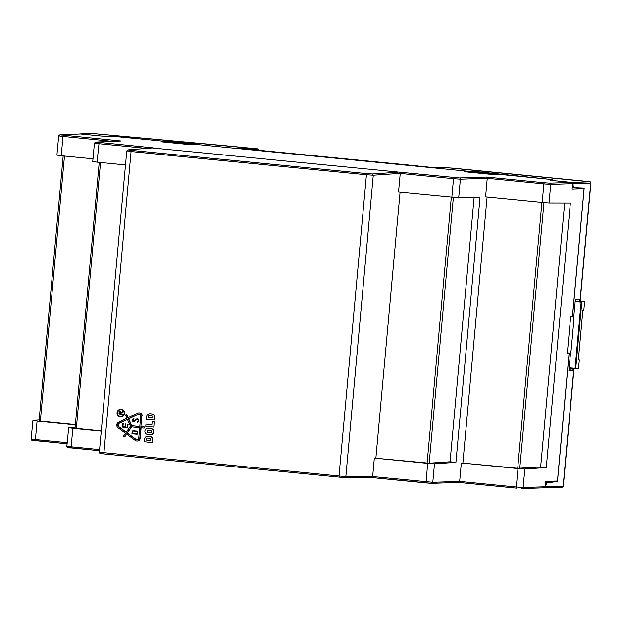 <?xml version="1.0" encoding="UTF-8"?>
<svg xmlns="http://www.w3.org/2000/svg" width="622" height="622" viewBox="0 0 622 622"><rect width="100%" height="100%" fill="white"/><g stroke="black" fill="none" stroke-linecap="round" stroke-linejoin="round"><path stroke-width="0.93" d="M101.285 430.883L75.044 428.239L99.24 162.365M344.65 477.572L339.177 477.136L339.013 476.017L345.855 476.545L344.65 477.572L372.073 477.61L372.648 476.561L432.788 482.314A1.135 1.104 -91.9 0 1 431.582 483.341L426.109 482.944L427.617 463.359L374.327 458.095L429.18 463.188L453.376 197.322M146.465 148.394L98.742 143.682L94.435 143.114L95.64 142.065A1.135 1.104 87.6 0 1 95.796 142.065L121.088 140.992L60.046 134.819L80.425 133.955L102.039 136.086L113.912 136.319L551.971 179.571L549.996 180.318L571.602 182.448L549.724 183.171A1.135 1.104 88.1 0 1 550.719 184.407L549.039 202.92L542.19 202.375L485.564 196.785L487.244 178.327L486.528 177.076L459.378 177.962L399.868 172.232L400.234 173.452L398.554 191.91L458.686 197.718L480.005 197.765L455.926 462.348L450.064 461.773L429.18 463.188M127.907 149.879L131.444 150.392L131.071 151.535L126.919 150.905M366.801 173.631L372.283 173.989L373.278 175.225L366.428 174.774L366.801 173.631L131.444 150.392M467.666 171.594L464.276 171.726L492.888 174.549L496.286 174.424L467.666 171.594L467.627 172.053M164.441 141.66L161.044 141.785L189.663 144.615L193.053 144.483L164.441 141.66L164.395 142.119M399.868 172.232L152.188 147.943L127.93 149.879L126.764 150.936L99.341 452.241C100.5 453.803 98.292 453.267 103.812 453.897L100.492 453.461M128.124 149.879L153.152 147.873L95.796 142.065M121.088 140.992L95.64 142.065M75.371 424.608L39.054 420.97L63.18 155.897M125.489 164.954L97.063 162.148L99.116 142.539M80.425 133.955L59.891 134.819L58.686 135.868L62.993 136.436L63.366 135.293M571.602 182.448L572.605 183.692L572.116 189.072L584.066 188.684L574.751 187.766M549.039 202.92L570.358 202.974L546.279 467.557L540.65 466.998L517.706 468.28L541.91 202.352M540.65 466.998L564.675 202.959M450.064 461.773L474.088 197.757M375.882 457.994L400.078 192.066M93.005 158.835L61.244 155.702L62.993 136.436L112.652 141.342M101.262 431.139L72.836 428.333L68.684 427.687L75.138 427.174M68 447.443L99.481 450.693L71.328 447.918C68.016 447.964 66.523 447.397 66.849 446.231L68.684 427.687M92.903 161.603L97.063 162.148M75.348 424.865L37.087 421.086L32.935 420.441L39.147 419.943M32.251 440.197L67.075 443.781L35.578 440.671C32.266 440.718 30.773 440.151 31.1 438.984L32.935 420.441M58.686 135.868L56.929 155.135L61.244 155.702M516.447 488.146L458.803 482.454L516.439 488.146L516.291 487.026L523.141 487.516A1.135 1.104 -91.9 0 1 522.076 488.55L521.936 488.542A1.135 1.104 -91.9 0 0 522.076 488.55L543.955 487.835L545.02 486.801L545.51 481.42L557.46 481.031L569.083 353.273L567.311 353.327L570.662 316.505L572.434 316.442L584.066 188.684M569.083 353.273L567.334 353.094M458.733 482.447L459.658 481.436L516.291 487.026L517.971 468.56L524.82 469.011L523.141 487.516L545.02 486.801M517.706 468.28L461.337 462.97L517.971 468.56M546.279 467.557L524.82 469.011M462.892 462.869L487.088 196.941M427.617 463.359L434.475 463.802L432.788 482.314L459.658 481.436L461.337 462.97M455.926 462.348L434.475 463.802M374.327 458.095L372.648 476.561M458.764 482.454L431.722 483.341L372.065 477.61L426.086 482.944M452.482 168.127L586.422 181.352C589.734 181.305 591.227 181.873 590.9 183.047L590.737 183.07A1.135 1.104 87.9 0 0 589.734 181.826L447.42 167.738A1.135 0.995 -88.1 0 0 447.288 167.738M447.42 167.738L437.577 167.427M437.818 167.419L432.803 167.52L417.035 165.957M432.834 167.52L416.989 165.957M416.95 165.95L417.914 166.051M417.416 165.926L237.371 148.145M237.285 148.137L239.478 148.355M238.902 148.083L255.556 149.132L256.466 150.361M255.556 149.132L257.749 149.055L254.445 148.572L227.854 145.952L92.305 133.458A1.135 1.104 -92.1 0 0 92.157 133.45L80.013 133.909A1.135 1.104 87.9 0 1 80.152 133.909L101.72 136.055M113.36 136.311L167.023 141.559L170.731 141.427L170.498 141.909M170.731 141.427L199.343 144.25L195.635 144.39L470.248 171.501L473.964 171.361L473.731 171.843M473.964 171.361L552.523 179.626L550.587 180.357L572.147 182.487A1.135 1.104 87.9 0 1 573.142 183.731L573.041 184.858L572.497 184.812M544.009 487.827L544.359 487.866A1.135 1.104 -92.1 0 0 545.564 486.839L546.606 482.796L545.393 482.68M545.121 485.65L545.665 485.704M113.36 136.265L101.72 136.039M572.442 316.435L573.811 316.388L575.381 299.166L579.424 299.026L579.214 301.297M573.08 368.714L572.94 370.277L568.951 369.818M572.94 370.277L568.889 370.44L570.46 353.218L567.334 353.055M567.357 352.853L570.46 353.218M572.248 187.595L584.182 188.101L572.504 316.442M573.041 184.858L573.461 187.72M553.075 481.171L557.475 481.607L546.606 482.796M557.475 481.607L569.153 353.265M575.163 301.491L581.111 302.067L584.626 301.39L579.253 300.869M584.626 301.39L583.801 310.456L582.853 310.51L578.367 359.804L579.315 359.749L578.491 368.815L575.692 368.97L575.078 368.356L569.138 367.773M569.744 353.133A5.691 5.567 -93.3 0 0 571.175 349.828L573.927 319.514A5.691 5.567 -93.3 0 0 573.352 316.411M579.315 359.749L578.382 359.656M120.855 416.911L121.197 416.896A3.818 3.701 -92.1 0 0 121.399 409.292A3.818 3.701 -92.1 0 0 120.909 409.276L120.575 409.284A3.818 3.701 87.9 0 1 124.416 413.21A3.818 3.701 87.9 0 1 120.373 416.896A3.818 3.701 87.9 0 1 120.575 409.284M120.396 416.608A3.53 3.429 -92.1 0 0 124.143 413.202A3.53 3.429 -92.1 0 0 120.582 409.571A3.53 3.429 -92.1 0 0 120.396 416.608M120.754 409.571A3.53 3.429 -92.1 0 0 120.738 416.6A3.53 3.429 -92.1 0 0 121.018 416.616M137.167 434.257L137.345 432.29A1.166 1.135 -92.1 0 0 136.754 431.155L137.097 431.139A1.166 1.135 -92.1 0 1 137.687 432.274L137.167 434.257L131.942 433.744L132.121 431.777A1.073 1.042 -92.1 0 1 133.116 430.805L133.458 430.789A1.073 1.042 -92.1 0 0 133.318 430.805M133.225 431.093L136.669 431.427A0.879 0.855 87.9 0 1 137.073 432.267L136.918 433.946L132.237 433.487L132.393 431.8A0.793 0.77 87.9 0 1 133.225 431.093M136.754 431.155L133.256 430.805A1.073 1.042 -92.1 0 0 133.116 430.805M136.918 433.907L132.579 433.472L132.735 431.785A0.793 0.77 87.9 0 1 133.302 431.1M137.097 431.139L133.59 430.797A1.073 1.042 -92.1 0 0 133.458 430.789M122.277 414.252L118.973 413.925L119.113 412.37A0.863 0.84 -92.1 0 1 119.914 411.593L120.256 411.577A0.863 0.84 -92.1 0 1 121.103 412.246M119.284 413.669L119.401 412.394A0.568 0.552 87.9 0 1 119.929 411.881A0.568 0.552 87.9 0 1 120.497 412.503L120.38 413.778L119.284 413.669L119.735 412.386A0.568 0.552 87.9 0 1 120.1 411.904M122.301 413.972L120.652 413.809L120.754 412.674L122.503 411.733L120.785 412.363A0.863 0.84 -92.1 0 0 119.914 411.593M120.388 413.731L119.626 413.661M122.643 413.957L120.987 413.793L121.096 412.658L122.814 412.028L122.503 411.733M127.526 427.633L128.171 424.22L127.526 427.633L122.293 427.12L122.604 423.714L123.218 423.73L122.931 426.847L124.866 427.042M127.837 424.235L127.277 427.322L125.139 427.112L125.419 423.994L124.866 427.081L122.596 426.863L122.604 423.714M127.277 427.275L125.481 427.096L125.761 423.986L125.146 423.971M128.171 424.22L127.557 424.204M138.333 414.166A1.757 1.711 87.9 0 1 140.751 415.931L139.779 426.56L131.436 425.736L128.373 418.855L138.675 414.159A1.757 1.711 87.9 0 1 139.149 414.011M142.189 416.032A2.9 2.815 -92.1 0 0 139.281 412.86L138.939 412.876A2.9 2.815 87.9 0 1 141.847 416.04L140.883 426.669L141.847 416.04M128.194 417.681L127.005 415.006A0.568 0.552 -92.1 0 0 126.406 414.68M140.883 426.669L143.853 426.956A0.568 0.552 87.9 0 1 144.358 427.539A0.568 0.552 87.9 0 1 143.752 428.091L140.782 427.796L139.81 438.417A2.9 2.815 87.9 0 1 135.386 440.5L126.445 433.954L124.711 436.457A0.568 0.552 87.9 0 1 123.778 436.395A0.568 0.552 87.9 0 1 123.809 435.797L125.543 433.293L118.094 427.827A3.273 3.172 87.9 0 1 118.608 422.19L126.904 418.287L125.66 415.488A0.568 0.552 87.9 0 1 126.212 414.687A0.568 0.552 87.9 0 1 126.663 415.022L127.914 417.821L137.874 413.132A2.9 2.815 87.9 0 1 138.939 412.876M126.297 432.189L119.074 426.894A2.13 2.068 87.9 0 1 119.408 423.217L127.424 419.446M139.787 426.513L131.771 425.72L128.715 418.839L138.675 414.159M137.244 439.886A1.757 1.711 87.9 0 1 136.366 439.56L127.424 433.013L131.639 426.894M144.094 428.076A0.568 0.552 -92.1 0 0 144.701 427.532A0.568 0.552 -92.1 0 0 144.195 426.949L141.225 426.653M137.12 441.037L137.462 441.021A2.9 2.815 -92.1 0 0 140.152 438.409L141.116 427.835M124.283 436.691L124.625 436.683A0.568 0.552 -92.1 0 0 125.053 436.442L126.663 434.109M119.066 423.232L127.37 419.329L130.433 426.202L126.18 432.36L118.732 426.902A2.13 2.068 87.9 0 1 119.066 423.232L119.408 423.217M131.328 426.863L139.678 427.687L138.714 438.308A1.757 1.711 87.9 0 1 136.024 439.575L127.082 433.021L131.328 426.863M136.871 419.236A0.568 0.552 87.9 0 1 137.524 419.228L137.905 419.508A0.568 0.552 87.9 0 1 138.131 420.029L138.03 421.148A0.568 0.552 87.9 0 1 137.812 421.553L137.283 422.307L138.022 421.739A0.715 0.692 -92.1 0 0 138.302 421.242L138.418 419.974A0.715 0.692 -92.1 0 0 138.131 419.329L137.602 418.94A0.715 0.692 -92.1 0 0 136.786 418.948L133.761 421.257A0.568 0.552 87.9 0 1 133.015 421.18L132.968 421.125A0.568 0.552 87.9 0 1 132.836 420.697L132.921 419.741A0.568 0.552 87.9 0 1 133.139 419.337L133.559 418.653L132.921 419.15A0.715 0.692 -92.1 0 0 132.649 419.648L132.548 420.729A0.715 0.692 -92.1 0 0 132.727 421.273L132.89 421.467A0.715 0.692 -92.1 0 0 133.823 421.568L137.213 419.22L133.823 421.568M133.683 421.693A0.715 0.692 -92.1 0 0 134.158 421.553M133.621 421.335A0.568 0.552 87.9 0 1 133.357 421.164L133.31 421.117A0.568 0.552 87.9 0 1 133.17 420.682L133.256 419.726A0.568 0.552 87.9 0 1 133.473 419.329L134.064 418.87L133.559 418.653M137.283 422.307L138.364 421.732A0.715 0.692 -92.1 0 0 138.644 421.226L138.753 419.959A0.715 0.692 -92.1 0 0 138.465 419.314L137.936 418.925A0.715 0.692 -92.1 0 0 137.509 418.793L137.174 418.808M150.664 440.508L146.318 440.081L146.808 438.005L150.555 438.378L150.664 440.508L146.543 440.073L146.901 438.012M152.118 442.545L144.366 441.776L144.607 439.116A3.203 3.118 87.9 0 1 147.997 436.232L149.7 436.403A3.056 2.97 87.9 0 1 152.374 439.738L152.343 442.537L152.6 439.723A3.056 2.97 -92.1 0 0 149.918 436.387L148.223 436.224A3.203 3.118 -92.1 0 0 147.702 436.216M151.869 424.655L145.976 424.103L151.869 424.686L152.141 421.638L154.233 421.817L153.751 427.081L154.233 421.817M153.525 427.096L145.773 426.327L145.976 424.103M152.141 421.638L154.007 421.825M152.872 416.235L152.709 418.038L148.363 417.603L148.814 415.527L152.872 416.235M150.042 413.754A3.211 3.118 -92.1 0 0 146.652 416.647L146.411 419.306L154.163 420.068L154.404 417.409A3.211 3.118 -92.1 0 0 151.597 413.91L150.267 413.747A3.211 3.118 -92.1 0 0 149.746 413.739M148.363 417.603L152.709 418.007M148.946 415.535L148.588 417.595M154.163 420.068L154.629 417.401A3.211 3.118 -92.1 0 0 151.822 413.902L150.267 413.747M150.866 432.826L147.787 432.515A0.638 0.614 87.9 0 1 147.227 431.823L147.328 430.751A0.638 0.614 87.9 0 1 147.811 430.191M150.757 434.685A3.056 2.97 -92.1 0 0 153.72 431.722A3.056 2.97 -92.1 0 0 151.029 428.589L148.417 428.333A3.056 2.97 -92.1 0 0 147.919 428.325M150.679 432.834L147.562 432.531A0.638 0.614 87.9 0 1 147.002 431.831L147.103 430.758A0.638 0.614 87.9 0 1 147.772 430.183L150.889 430.494A0.638 0.614 87.9 0 1 151.441 431.186L151.348 432.267A0.638 0.614 87.9 0 1 150.679 432.834L150.835 432.826M147.639 434.428A3.056 2.97 87.9 0 1 147.803 428.325A3.056 2.97 87.9 0 1 148.199 428.34L150.804 428.597A3.056 2.97 87.9 0 1 150.641 434.692A3.056 2.97 87.9 0 1 150.252 434.685L147.639 434.428M76.335 428.418L100.539 162.49M427.12 463.056L451.323 197.127M453.897 177.573L453.524 178.716L400.234 173.452M397.831 172.255L372.283 173.989M99.497 452.225L339.013 476.017L366.428 174.774L131.071 151.535L103.82 453.897L339.169 477.136L103.812 453.897M40.344 421.148L64.478 156.021M572.605 183.692L550.719 184.407L543.869 183.918L544.25 182.775L486.528 177.076M549.724 183.171L544.25 182.775M519.767 468.413L543.962 202.547M459.378 177.962A1.135 1.104 88.1 0 1 460.373 179.206L453.524 178.716L451.844 197.174M542.19 202.375L543.869 183.918L487.244 178.327L460.373 179.206L458.686 197.718M400.234 173.406L373.278 175.225L345.855 476.545L372.64 476.607M66.849 446.231L71.157 446.79L72.836 428.333M31.1 438.984L35.407 439.544L37.087 421.086M99.582 449.597L71.157 446.79L71.32 447.918M67.168 442.685L35.407 439.544L35.571 440.671M258.915 150.267L258.915 150.267C258.052 148.837 256.559 148.269 254.445 148.572L92.157 133.45M452.489 168.127L437.748 167.411M257.749 149.055A1.135 1.104 87.9 0 1 258.752 150.26M545.564 486.839L563.314 486.155L562.094 487.205A1.135 1.104 -92.1 0 0 563.151 486.179L573.834 368.792M561.946 487.205A1.135 1.104 -92.1 0 0 562.094 487.205L544.499 487.866M589.734 181.826L572.147 182.487M80.152 133.909L92.305 133.458M580.007 300.939L590.737 183.07L573.142 183.731M575.218 300.9L581.834 301.553L575.7 368.97L569.083 368.325L575.692 368.97M581.111 302.067L575.078 368.356M92.748 161.619L94.435 143.114M344.751 477.572L339.169 477.136M437.694 167.411L432.772 167.512M417.455 165.926L237.332 148.145M563.314 486.155L573.997 368.807M580.171 300.955L590.9 183.047"/></g></svg>
